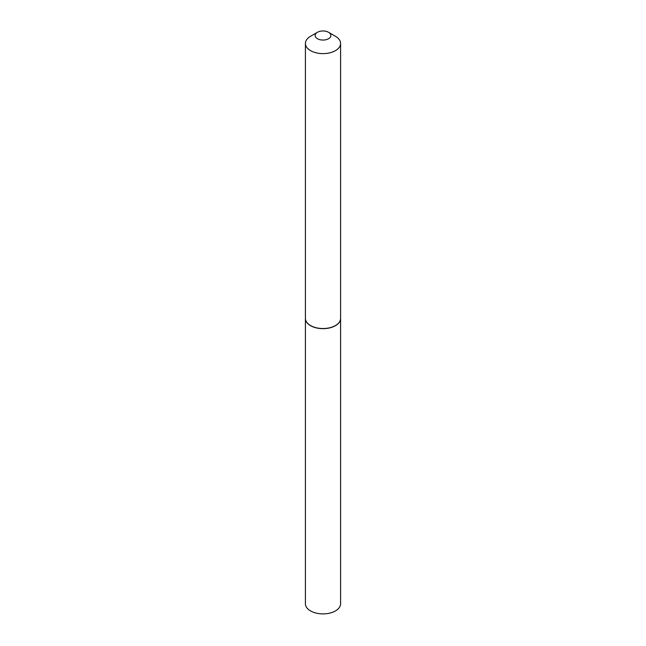 <?xml version="1.0" encoding="UTF-8"?>
<svg xmlns="http://www.w3.org/2000/svg" width="646" height="646" viewBox="0 0 646 646"><rect width="100%" height="100%" fill="white"/><g stroke="black" fill="none" stroke-linecap="round" stroke-linejoin="round"><path stroke-width="0.97" d="M305.405 318.438A17.595 10.158 0 0 0 305.405 318.494L305.405 603.735A17.595 10.158 0 0 0 316.265 613.119A17.595 10.158 0 0 0 335.444 610.922A17.595 10.158 0 0 0 340.595 603.735L340.595 318.494A17.595 10.158 0 0 0 340.595 318.438M305.405 318.494A17.595 10.158 0 0 0 316.265 327.885A17.595 10.158 0 0 0 335.444 325.681A17.595 10.158 0 0 0 340.595 318.494M317.436 38.72A7.865 4.538 0 0 0 328.564 38.72A7.865 4.538 0 0 0 328.564 32.3L335.444 36.273A17.595 10.158 0 0 1 340.595 43.452A17.595 10.158 0 0 1 329.735 52.843A17.595 10.158 0 0 1 310.556 50.638A17.595 10.158 0 0 1 305.405 43.452A17.595 10.158 0 0 1 310.556 36.273L317.436 32.3A7.865 4.538 0 0 0 317.436 38.72M335.387 325.584A17.442 10.07 0 0 1 335.331 325.616A17.442 10.07 0 0 1 310.669 325.616L310.556 325.552A17.595 10.158 0 0 0 335.444 325.552A17.595 10.158 0 0 0 340.595 318.373L340.595 43.452M305.405 43.452L305.405 318.373A17.595 10.158 0 0 0 310.556 325.552L310.669 325.616M335.444 36.273L328.564 32.3A7.865 4.538 0 0 0 317.436 32.3"/></g></svg>
